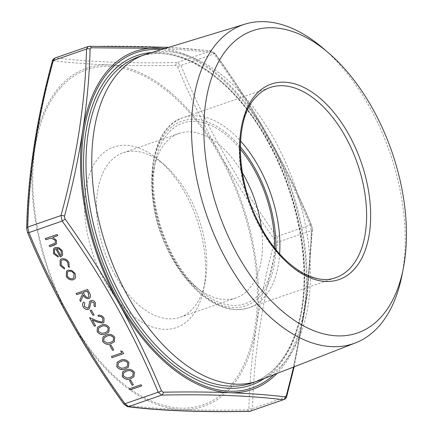 <?xml version="1.0" encoding="UTF-8"?>
<svg xmlns="http://www.w3.org/2000/svg" width="433" height="433" viewBox="0 0 433 433"><rect width="100%" height="100%" fill="white"/><g stroke="black" fill="none" stroke-linecap="round" stroke-linejoin="round"><path stroke-width="0.32" stroke-dasharray="2.17 1.62" d="M250.75 411.161L252.504 408.59A2.874 1.797 1.7 0 1 248.926 408.519L247.719 409.851C199.765 410.955 159.095 409.401 125.711 405.196L123.925 403.751C84.43 349.085 52.301 291.831 27.539 231.991L26.96 229.214C28.107 175.982 36.648 120.282 52.577 62.114L53.789 60.782C87.125 64.75 127.795 66.303 175.793 65.443L177.584 66.888C202.455 126.62 234.583 183.868 273.97 238.643L274.549 241.419C258.777 299.723 250.236 355.423 248.926 408.519M286.727 396.379A2.874 1.364 14.9 0 1 285.731 397.077L283.994 399.643M293.655 367L306.818 296.324L312.074 228.418L311.489 225.642A2.874 0.915 -22.9 0 0 311.543 225.257A2.874 0.915 -22.9 0 0 310.104 225.046L311.262 230.583C310.066 283.545 301.557 339.044 285.731 397.077L252.504 408.59C253.7 355.628 262.209 300.129 278.035 242.096L276.876 236.559A2.874 0.482 -35.5 0 0 273.97 238.643M88.159 46.515L88.933 46.391C136.774 45.405 177.292 46.948 210.498 51.029L214.07 53.914C253.397 108.423 285.407 165.466 310.104 225.046L276.876 236.559C237.549 182.049 205.54 125.007 180.842 65.426L177.276 62.541C129.435 63.532 88.917 61.984 55.711 57.903L54.931 58.027M104.97 281.401A95.541 54.829 -109.1 0 1 91.341 169.649A95.541 54.829 -109.1 0 1 159.041 160.307A95.541 54.829 -109.1 0 1 203.672 289.12A95.541 54.829 -109.1 0 1 104.97 281.401M45.27 238.561L57.096 234.486M57.129 234.453L57.73 235.622M52.761 237.322L56.442 240.266M56.474 240.228L56.404 243.936M49.178 245.527L54.969 243.389M55.002 243.351L55.343 243.048M129.532 388.715L141.061 384.742M141.093 384.704L141.694 385.879M129.478 380.412L130.631 380.039M130.663 380.001L133.353 384.899M122.588 371.925L125.911 370.063M125.943 370.026C129.018 368.515 131.832 369.225 134.398 372.142L134.365 372.18M134.398 372.142L133.97 376.775M123.73 372.732L123.448 375.985L126.956 378.004L130.127 377.479L132.882 375.887M117.121 362.221L120.455 360.343M120.488 360.31C123.562 358.8 126.382 359.504 128.942 362.426L128.91 362.464M128.942 362.426L128.52 367.054M118.274 363.016L117.993 366.264L121.5 368.288L124.677 367.758L127.426 366.166M120.726 350.941L122.295 351.309M122.328 351.271L123.605 353.642M111.443 356.478L121.819 352.884M109.841 345.426L110.994 345.052M111.027 345.014L113.722 349.907M102.94 336.955L106.28 335.077M106.312 335.039C109.381 333.529 112.201 334.238 114.761 337.155L114.729 337.193M114.761 337.155L114.339 341.789M104.093 337.745L103.817 340.998L107.319 343.017L110.496 342.492L113.251 340.901M97.485 327.234L100.824 325.356M100.857 325.324C103.931 323.814 106.745 324.517 109.311 327.44L109.278 327.472M109.311 327.44L108.883 332.068M98.643 328.03L98.361 331.277L101.869 333.302L105.04 332.771L107.795 331.18M97.901 315.316C100.369 314.715 102.426 315.641 104.072 318.103L104.039 318.136M104.072 318.103L103.952 322.369M92.332 319.9L95.628 325.778M89.626 317.606L97.127 320.885M97.16 320.848L102.015 322.044M102.047 322.006L102.794 321.535M90.21 310.439L91.363 310.066M91.395 310.028L94.085 314.921M83.585 302.093L84.738 302.992M84.771 302.959L84.365 306.434M84.403 306.402L87.715 308.231M87.747 308.193L88.31 307.831M90.01 301.146L90.935 300.54M90.968 300.502C92.77 300.112 94.253 300.838 95.417 302.678L95.384 302.716M95.417 302.678L95.314 306.759M91.054 302.017L90.594 303.003M90.627 302.97L90.394 305.103M90.432 305.065L89.333 308.697M76.084 293.471L87.612 289.498M87.645 289.466L90.481 294.943M90.513 294.911L90.096 297.796M83.358 295.079L80.592 301.606M83.239 292.345L84.522 294.662C85.35 296.583 86.632 297.471 88.375 297.336L88.949 296.973M66.493 271.134L68.013 270.149L71.689 270.414M71.721 270.376L75.061 273.445M75.093 273.407L75.64 277.434M75.672 277.396L74.909 278.733M67.472 272.048L67.38 276.075C68.798 278.24 70.584 279.074 72.733 278.576L73.886 277.851M60.149 259.762L61.605 258.826C64.593 258.203 67.039 259.41 68.944 262.458L68.912 262.49M68.944 262.458L69.307 267.405M61.199 260.677L61.161 265.088M61.194 265.05L64.528 267.924M64.56 267.892L64.49 269.072M54.574 249.43L54.471 253.159M54.504 253.121L58.157 255.941M58.19 255.903L58.238 257.115M53.697 248.515L55.256 247.508M55.289 247.47L58.672 247.595M58.704 247.557L62.271 250.658M62.303 250.62L62.698 254.95M62.731 254.913L62.114 255.843M56.831 248.434L60.761 255.443L61.253 255.01M146.63 54.076A172.648 99.076 -109.1 0 1 294.705 185.443A172.648 99.076 -109.1 0 1 259.648 380.261M323.056 48.225A168.718 96.819 -109.1 0 1 401.873 275.697M115.113 275.199A87.038 49.947 -109.1 0 1 123.134 152.773A87.038 49.947 -109.1 0 1 164.372 164.881A87.038 49.947 -109.1 0 1 205.036 282.229A87.038 49.947 -109.1 0 1 180.128 317.259A87.038 49.947 -109.1 0 1 115.113 275.199M261.429 227.866A87.038 49.947 -109.1 0 1 235.904 297.931A87.038 49.947 -109.1 0 1 194.666 285.823A87.038 49.947 -109.1 0 1 170.889 255.876A87.038 49.947 -109.1 0 1 154.007 168.469A87.038 49.947 -109.1 0 1 178.91 133.445A87.038 49.947 -109.1 0 1 242.312 172.697M274.462 247.708A95.541 54.829 -109.1 0 1 200.003 290.391A95.541 54.829 -109.1 0 1 173.898 257.521A95.541 54.829 -109.1 0 1 155.371 161.579A95.541 54.829 -109.1 0 1 240.277 149.044M311.489 225.642C286.727 165.796 254.599 108.542 215.109 53.887L213.317 52.442L165.227 48.415M127.616 406.69A2.874 2.495 96.7 0 1 125.711 405.196M123.925 403.751A2.874 0.482 -35.5 0 0 123.827 404.065M27.539 231.991A2.874 0.915 -22.9 0 0 27.485 232.38M249.565 411.35A2.874 2.062 89 0 1 247.719 409.851M26.96 229.214A2.874 1.797 1.7 0 1 26.678 228.407M52.577 62.114A2.874 1.364 14.9 0 1 52.306 61.259M312.074 228.418A2.874 1.797 1.7 0 1 312.35 229.23A2.874 1.797 1.7 0 1 311.262 230.583L278.035 242.096A2.874 1.364 14.9 0 1 274.549 241.419M53.789 60.782A2.874 2.495 96.7 0 1 55.711 57.903L88.933 46.391A2.874 2.062 89 0 1 89.463 46.288M175.793 65.443A2.874 2.062 89 0 1 177.276 62.541L210.498 51.029A2.874 2.495 96.7 0 1 211.412 50.942L211.412 50.942A2.874 2.495 96.7 0 1 213.317 52.442M215.109 53.887A2.874 0.482 -35.5 0 0 215.201 53.573A2.874 0.482 -35.5 0 0 214.07 53.914L180.842 65.426A2.874 0.915 -22.9 0 0 177.584 66.888M294.148 366.811L307.121 296.6L312.35 229.23L311.543 225.257C286.76 165.482 254.642 108.255 215.201 53.573L211.412 50.942L168.924 47.289M151.691 52.534A174.369 100.061 -109.1 0 1 267.139 139.837A174.369 100.061 -109.1 0 1 264.579 378.334M273.786 374.745A177.4 101.804 70.9 0 0 268.406 138.436A177.4 101.804 70.9 0 0 161.146 49.66M60.88 87.293A177.4 101.804 -109.1 0 1 251.605 241.36A177.4 101.804 -109.1 0 1 122.68 383.221A177.4 101.804 -109.1 0 1 60.88 87.293M267.746 140.168A172.648 99.076 70.9 0 0 138.782 56.75C177.4 42.039 232.418 77.242 266.966 140.216C299.696 197.48 312.572 273.521 298.267 324.155C289.466 355.336 273.992 374.956 251.833 383.01A172.648 99.076 70.9 0 0 267.746 140.168M279.637 253.895A100.57 57.713 -109.1 0 1 263.93 297.677A100.57 57.713 -109.1 0 1 249.137 307.668C234.129 312.377 218.47 308.253 202.151 295.295C191.754 286.852 182.488 275.756 174.353 262.008C141.147 208.343 144.719 128.774 183.283 117.608L270.003 87.563A100.57 57.713 70.9 0 0 255.205 97.555A100.57 57.713 70.9 0 0 253.998 215.634A100.57 57.713 70.9 0 0 335.856 277.618L249.137 307.668A100.57 57.713 -109.1 0 1 167.279 245.684A100.57 57.713 -109.1 0 1 168.486 127.6A100.57 57.713 -109.1 0 1 183.283 117.608A100.57 57.713 -109.1 0 1 240.515 140.985M240.288 146.895A97.696 56.063 70.9 0 0 160.719 140.806A97.696 56.063 70.9 0 0 177.573 266.149A97.696 56.063 70.9 0 0 260.341 296.015A97.696 56.063 70.9 0 0 275.805 249.386M168.545 90.719A178.883 102.653 70.9 0 0 60.328 85.983A178.883 102.653 70.9 0 0 70.146 319.83A178.883 102.653 70.9 0 0 230.085 388.493A178.883 102.653 70.9 0 0 168.545 90.719M164.394 48.669A178.883 102.653 -109.1 0 1 268.882 137.802A178.883 102.653 -109.1 0 1 276.947 373.517M164.372 164.881L159.041 160.307M205.036 282.229L203.672 289.12M180.128 317.259L235.904 297.931M123.134 152.773L178.91 133.445M194.666 285.823L200.003 290.391M154.007 168.469L155.371 161.579"/><path stroke-width="0.65" d="M163.236 392.195A2.874 2.062 89 0 1 161.758 395.091L128.531 406.603A2.874 2.495 96.7 0 1 127.616 406.69L123.827 404.065A2.874 0.482 -35.5 0 0 124.964 403.724L128.531 406.603C161.736 410.684 202.26 412.232 250.095 411.247L283.323 399.729C250.112 395.648 209.594 394.106 161.758 395.091L158.186 392.211A2.874 0.915 -22.9 0 0 161.444 390.75L163.236 392.195C211.244 391.335 251.909 392.888 285.239 396.85L286.451 395.518L293.655 367M123.827 404.065C84.386 349.382 52.274 292.156 27.485 232.38L26.678 228.407A2.874 1.797 1.7 0 1 27.772 227.054L60.993 215.542C76.82 157.509 85.328 102.009 86.524 49.043L88.159 46.515L55.034 57.99L53.297 60.555C37.471 118.588 28.962 174.088 27.772 227.054L28.924 232.586C53.622 292.167 85.637 349.215 124.964 403.724L158.186 392.211C133.488 332.631 101.479 275.583 62.152 221.074L60.993 215.542A2.874 1.364 14.9 0 1 64.479 216.213L65.058 218.99C104.45 273.77 136.574 331.023 161.444 390.75M88.159 46.515L89.463 46.288A2.874 2.062 89 0 1 91.309 47.782L90.102 49.113C88.792 102.22 80.251 157.921 64.479 216.213M61.573 258.864C64.56 258.236 67.007 259.448 68.912 262.49L69.307 267.405L68.235 266.641L67.829 262.766C66.406 260.455 64.56 259.519 62.298 259.962L61.183 260.693L61.161 265.088L64.528 267.924L64.49 269.072L60.117 265.429L60.133 259.778L61.573 258.864M67.981 270.187L71.689 270.414L75.061 273.445L75.64 277.434L74.893 278.749L73.345 279.74C70.519 280.4 68.176 279.312 66.314 276.476L66.476 271.15L67.981 270.187M88.337 309.373C86.254 309.784 84.532 308.945 83.179 306.845C82.308 305 82.432 303.43 83.553 302.131L84.738 302.992L84.365 306.434L87.715 308.231L88.597 307.387L89.571 301.855L90.935 300.54C92.738 300.15 94.221 300.875 95.384 302.716L95.314 306.759L94.026 305.979L94.123 302.997L91.623 301.655L91.038 302.034L89.312 308.718L88.37 309.335C86.286 309.747 84.565 308.908 83.212 306.808L83.179 306.845M92.9 315.332L90.178 310.477L91.363 310.066L94.085 314.921L92.9 315.332L90.221 310.461M102.015 322.044L102.778 321.557L102.816 318.493C101.69 316.761 100.25 316.09 98.508 316.485L97.869 315.354C100.337 314.748 102.394 315.679 104.039 318.136L103.936 322.385L102.74 323.148L97.16 322.028L92.299 319.938L95.596 325.816L94.41 326.228L89.593 317.643L97.127 320.885L102.015 322.044M105.641 333.94C102.524 335.402 99.682 334.649 97.122 331.689L97.468 327.256L100.824 325.356C103.898 323.846 106.713 324.555 109.278 327.472L108.867 332.089L105.674 333.908C102.556 335.364 99.714 334.612 97.154 331.651L97.122 331.689M112.537 350.319L109.809 345.464L110.994 345.052L113.722 349.907L112.537 350.319L109.852 345.447M121.787 352.922L120.693 350.979L122.295 351.309L123.605 353.642L112.044 357.647L111.411 356.516L121.787 352.922L120.753 350.99M125.272 368.932C122.16 370.388 119.319 369.636 116.753 366.675L117.105 362.242L120.455 360.343C123.529 358.833 126.349 359.542 128.91 362.464L128.504 367.076L125.31 368.894C122.193 370.35 119.351 369.598 116.786 366.637L116.753 366.675M132.168 385.305L129.44 380.45L130.631 380.039L133.353 384.899L132.168 385.305L129.489 380.434M130.133 389.884L129.499 388.747L141.061 384.742L141.694 385.879L130.133 389.884L129.543 388.731M45.871 239.73L45.238 238.599L57.096 234.486L57.73 235.622L52.723 237.354L56.442 240.266L56.387 243.958L54.098 245.202L49.779 246.696L49.145 245.56L55.327 243.065L55.289 240.423L51.294 238.063L45.871 239.73L45.281 238.583M130.728 378.648C127.611 380.104 124.769 379.351 122.209 376.391L122.555 371.958L125.911 370.063C128.985 368.553 131.8 369.257 134.365 372.18L133.954 376.791L130.761 378.61C127.643 380.071 124.807 379.319 122.241 376.358L122.209 376.391M111.097 343.661C107.979 345.117 105.138 344.365 102.572 341.404L102.924 336.971L106.28 335.077C109.349 333.567 112.169 334.271 114.729 337.193L114.323 341.805L111.129 343.623C108.012 345.085 105.17 344.332 102.61 341.372L102.572 341.404M76.684 294.64L76.051 293.509L87.612 289.498L90.481 294.943L90.08 297.812L88.976 298.51C86.524 298.911 84.641 297.78 83.325 295.117L80.592 301.606L79.807 300.204L82.541 293.715L82.021 292.789L76.684 294.64L76.094 293.493M55.689 248.71L54.558 249.451L54.471 253.159L58.157 255.941L58.238 257.115L53.513 253.657L53.681 248.531L55.256 247.508L58.672 247.595L62.271 250.658L62.698 254.95L62.114 255.843L60.328 256.969L55.727 248.677L54.574 249.43M57.719 235.601L52.723 237.354M56.404 243.936L49.779 246.696M49.811 246.658L49.189 245.549M55.343 243.048L55.289 240.423M55.327 240.391L51.294 238.063M51.327 238.026L45.903 239.693M141.683 385.857L130.165 389.846M133.342 384.877L132.2 385.273M122.241 376.358L122.571 371.942M133.97 376.775L130.761 378.61M133.234 372.591L133.202 372.629C131.134 370.437 128.92 369.955 126.55 371.195L123.714 372.753L123.416 376.017L126.923 378.041L130.095 377.511L132.866 375.904L133.234 372.591C131.167 370.399 128.953 369.923 126.582 371.162L123.73 372.732M132.899 375.866L133.202 372.629M116.786 366.637L117.121 362.221M128.52 367.054L125.31 368.894M127.778 362.876L127.746 362.908C125.678 360.716 123.465 360.24 121.099 361.479L118.258 363.033L117.96 366.302L121.467 368.321L124.644 367.796L127.41 366.188L127.778 362.876C125.711 360.678 123.497 360.202 121.132 361.441L118.274 363.016M127.41 366.188L127.746 362.908M123.594 353.62L112.044 357.647M112.077 357.615L111.454 356.5M113.711 349.891L112.569 350.286M102.61 341.372L102.94 336.955M114.339 341.789L111.129 343.623M113.251 340.901L113.598 337.605C111.535 335.413 109.316 334.936 106.951 336.17L104.093 337.745M113.565 337.643C111.498 335.451 109.284 334.969 106.919 336.208L104.077 337.767L103.785 341.031L107.287 343.055L110.464 342.525L113.235 340.917L113.598 337.605M97.154 331.651L97.485 327.234M108.883 332.068L105.674 333.908M108.147 327.889L108.109 327.922C106.047 325.73 103.828 325.253 101.463 326.493L98.621 328.046L98.329 331.315L101.836 333.334L105.008 332.809L107.779 331.202L108.147 327.889C106.08 325.692 103.866 325.215 101.495 326.455L98.643 328.03M107.812 331.164L108.109 327.922M102.794 321.535L102.816 318.493M102.854 318.455C101.723 316.723 100.283 316.058 98.54 316.453L98.508 316.485M98.54 316.453L97.918 315.343M103.952 322.369L102.74 323.148M102.773 323.11L97.192 321.99L92.299 319.938M95.585 325.795L94.41 326.228M94.443 326.19L89.663 317.67M94.075 314.905L92.933 315.3M83.212 306.808C82.34 304.967 82.465 303.392 83.585 302.093M88.327 307.814L88.597 307.387M88.63 307.349L89.571 301.855M89.604 301.817L90.026 301.13M95.336 306.716L94.026 305.979M94.058 305.947L94.123 302.997M94.156 302.965L91.623 301.655M91.655 301.617L91.054 302.017M89.333 308.697L88.37 309.335M90.096 297.796L88.976 298.51M89.009 298.472C86.557 298.873 84.673 297.742 83.358 295.079L83.325 295.117M80.619 301.552L79.807 300.204M79.84 300.166L82.541 293.715M82.573 293.677L82.021 292.789M82.053 292.757L76.717 294.602M88.949 296.973L88.424 293.379L87.098 291.008L83.206 292.383L84.489 294.7C85.317 296.616 86.6 297.509 88.337 297.374L88.933 296.995L88.392 293.417L87.06 291.046L83.206 292.383M74.909 278.733L73.345 279.74M73.377 279.707C70.552 280.362 68.208 279.274 66.346 276.438L66.314 276.476M66.346 276.438L66.493 271.134M73.886 277.851L74.054 273.764C72.603 271.61 70.796 270.782 68.641 271.285L67.472 272.048L67.348 276.108C68.766 278.273 70.552 279.106 72.701 278.608L73.87 277.867L74.021 273.797C72.571 271.643 70.763 270.82 68.609 271.323L67.488 272.032M69.329 267.361L68.235 266.641M68.268 266.604L67.829 262.766M67.862 262.734C66.438 260.417 64.593 259.486 62.33 259.93L62.298 259.962M62.33 259.93L61.199 260.677M64.49 269.028L60.117 265.429M60.149 265.391L60.149 259.762M58.233 257.072L53.513 253.657M53.546 253.624L53.697 248.515M62.13 255.827L60.328 256.969M60.36 256.937L55.727 248.677M61.253 255.01L61.302 251.037L59.175 248.932L56.799 248.472L60.728 255.481L61.237 255.026L61.27 251.075L59.142 248.97L56.799 248.472M403.28 268.584L401.873 275.697A168.718 96.819 -109.1 0 1 355.59 342.86L259.648 380.261A172.648 99.076 -109.1 0 1 257.613 381.008A172.648 99.076 -109.1 0 1 128.65 297.59A172.648 99.076 -109.1 0 1 144.562 54.747A172.648 99.076 -109.1 0 1 146.63 54.076L245.138 24.096A168.718 96.819 -109.1 0 1 323.056 48.225L328.56 52.945A159.945 91.785 -109.1 0 1 403.28 268.584A159.945 91.785 -109.1 0 1 238.042 255.665A159.945 91.785 -109.1 0 1 215.228 68.576A159.945 91.785 -109.1 0 1 328.56 52.945M355.59 342.86A168.718 96.819 -109.1 0 1 227.569 262.068A168.718 96.819 -109.1 0 1 245.138 24.096M242.312 172.697A87.038 49.947 -109.1 0 1 261.429 227.866M240.277 149.044A95.541 54.829 -109.1 0 1 274.462 247.708M165.227 48.415L91.309 47.782M127.616 406.69L127.616 406.69C160.989 410.787 201.643 412.34 249.565 411.35L250.869 411.123M27.485 232.38A2.874 0.915 -22.9 0 0 28.924 232.586L62.152 221.074A2.874 0.482 -35.5 0 0 65.058 218.99M285.239 396.85A2.874 2.495 96.7 0 1 283.323 399.729L250.095 411.247A2.874 2.062 89 0 1 249.565 411.35M26.678 228.407C27.891 175.203 36.432 119.486 52.306 61.259L52.306 61.259A2.874 1.364 14.9 0 1 53.297 60.555L86.524 49.043A2.874 1.797 1.7 0 1 90.102 49.113M286.451 395.518A2.874 1.364 14.9 0 1 286.727 396.379L294.148 366.811M264.579 378.334A174.369 100.061 -109.1 0 1 99.422 253.105A174.369 100.061 -109.1 0 1 151.691 52.534M161.146 49.66A177.4 101.804 70.9 0 0 97.782 253.673A177.4 101.804 70.9 0 0 273.786 374.745M144.562 54.747L138.782 56.75A172.648 99.076 70.9 0 0 122.869 299.593A172.648 99.076 70.9 0 0 251.833 383.01L257.613 381.008M256.065 94.356A103.444 59.364 -109.1 0 1 367.281 184.193A103.444 59.364 -109.1 0 1 292.102 266.917A103.444 59.364 -109.1 0 1 256.065 94.356M335.856 277.618A100.57 57.713 70.9 0 0 357.458 163.696A100.57 57.713 70.9 0 0 270.003 87.563C264.779 89.371 260.103 92.532 255.968 97.057C233.76 119.373 235.379 181.427 260.666 226.464C280.806 264.866 313.882 286.262 335.856 277.618M240.515 140.985A100.57 57.713 -109.1 0 1 279.637 253.895M275.805 249.386A97.696 56.063 70.9 0 0 240.288 146.895M276.947 373.517A178.883 102.653 -109.1 0 1 170.483 366.919A178.883 102.653 -109.1 0 1 80.56 166.299A178.883 102.653 -109.1 0 1 164.394 48.669M52.306 61.259C52.29 60.16 53.199 59.072 55.04 57.99M283.994 399.643C285.715 398.766 286.624 397.673 286.727 396.379M89.463 46.288L168.924 47.289"/></g></svg>
